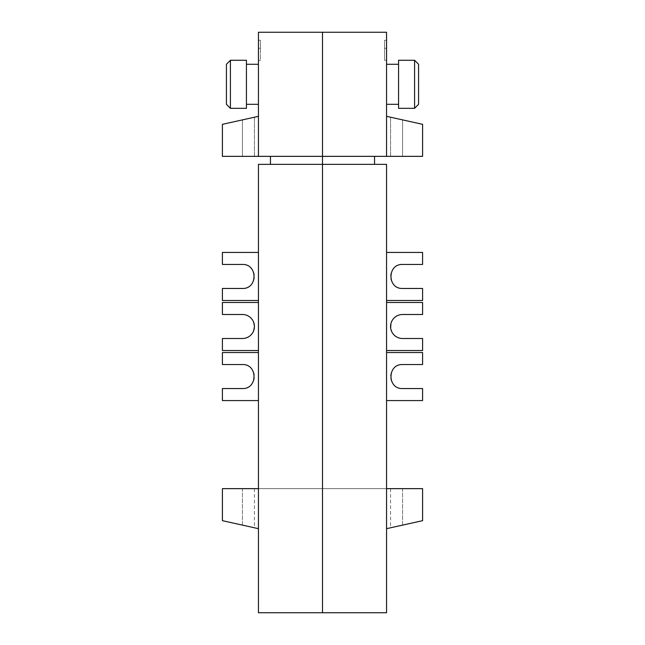 <?xml version="1.0" encoding="UTF-8"?>
<svg xmlns="http://www.w3.org/2000/svg" width="645" height="645" viewBox="0 0 645 645"><rect width="100%" height="100%" fill="white"/><g stroke="black" fill="none" stroke-linecap="round" stroke-linejoin="round"><path stroke-width="0.48" stroke-dasharray="3.23 2.42" d="M230.418 108.32L230.418 60.275L230.418 108.32L230.418 60.275L226.419 64.282L226.419 104.313L226.419 84.293L226.419 104.313L230.418 108.32L246.438 108.32L246.438 60.275L246.438 84.293L246.438 60.275L230.418 60.275M258.443 84.293L258.443 104.313L258.443 84.293M258.443 156.356L322.5 156.356L322.5 612.75L258.443 612.75L258.443 164.362L322.5 164.362L322.5 156.356L322.5 612.75L386.557 612.75L386.557 164.362L322.5 164.362L322.5 156.356L322.5 488.644L322.5 164.362L258.443 164.362L258.443 302.481L222.412 302.481L222.412 314.494L242.431 314.494C257.855 313.913 257.855 339.093 242.431 338.512L222.412 338.512L222.412 350.525L258.443 350.525L258.443 488.644L322.5 488.644L258.443 488.644L258.443 528.674L222.412 520.668L222.412 488.644L242.431 488.644L222.412 488.644L222.412 520.668L242.431 525.119L222.412 520.668L222.412 488.644L258.443 488.644L258.443 400.569L222.412 400.569L222.412 388.556L242.431 388.556A12.013 12.013 0 0 0 254.436 376.543A12.013 12.013 0 0 0 242.431 364.538L222.412 364.538L222.412 352.525L258.443 352.525L258.443 300.481L222.412 300.481L222.412 288.468L242.431 288.468A12.013 12.013 0 0 0 254.436 276.455A12.013 12.013 0 0 0 242.431 264.45L222.412 264.45L222.412 252.437L258.443 252.437L258.443 164.362L322.5 164.362L270.457 164.362L270.457 156.356L322.5 156.356L322.5 164.362L270.457 164.362L270.457 156.356L322.5 156.356L270.457 156.356L322.5 156.356L322.5 32.25L322.5 156.356L386.557 156.356L386.557 32.25L258.443 32.25L258.443 156.356L222.412 156.356L258.443 156.356L222.412 156.356L222.412 124.332L258.443 116.326L258.443 156.356L258.443 116.326L258.443 156.356L258.443 116.326L222.412 124.332L242.431 119.881L222.412 124.332L222.412 156.356L222.412 124.332L222.412 156.356L222.412 124.332L258.443 116.326M258.443 60.275L258.443 40.264L258.443 60.275L258.443 48.262L258.443 60.275L260.443 60.275L260.443 40.264L260.443 60.275L260.443 48.262L260.443 60.275L258.443 60.275M258.443 48.262L258.443 40.264L258.443 48.262L260.443 48.262L260.443 40.264L260.443 48.262L258.443 48.262M258.443 40.264L260.443 40.264L258.443 40.264M270.457 156.356L270.457 164.362M258.443 302.481L258.443 350.525M242.431 488.644L254.436 488.644L242.431 488.644L242.431 525.119L254.436 527.787L242.431 525.119L242.431 488.644M258.443 528.674L258.443 488.644M258.443 252.437L258.443 300.481M258.443 352.525L258.443 400.569M242.431 119.881L222.412 124.332L254.436 117.213L242.431 119.881L242.431 156.356L242.431 119.881M222.412 124.332L222.412 156.356L222.412 124.332M414.582 84.293L414.582 60.275L414.582 84.293L414.582 60.275L398.562 60.275L398.562 108.32L398.562 84.293L398.562 108.32L414.582 108.32L414.582 84.293M414.582 60.275L418.581 64.282L418.581 104.313L418.581 84.293L418.581 104.313L414.582 108.32M386.557 84.293L386.557 104.313L386.557 84.293M386.557 40.264L386.557 60.275L386.557 40.264L384.557 40.264L384.557 60.275L384.557 40.264L386.557 40.264M386.557 60.275L386.557 48.262L386.557 60.275L384.557 60.275L384.557 48.262L384.557 60.275L386.557 60.275M386.557 48.262L384.557 48.262L386.557 48.262M374.543 164.362L322.5 164.362L374.543 164.362L374.543 156.356L322.5 156.356L374.543 156.356L374.543 164.362L322.5 164.362L386.557 164.362L386.557 488.644L322.5 488.644L386.557 488.644L386.557 528.674L422.588 520.668L422.588 488.644L402.569 488.644L422.588 488.644L422.588 520.668L402.569 525.119L422.588 520.668L422.588 488.644L386.557 488.644L386.557 164.362L322.5 164.362L374.543 164.362L374.543 156.356L322.5 156.356L374.543 156.356M386.557 156.356L422.588 156.356L386.557 156.356L422.588 156.356L390.564 156.356L422.588 156.356L422.588 124.332L386.557 116.326L422.588 124.332L402.569 119.881L422.588 124.332L422.588 156.356L422.588 124.332L422.588 156.356L422.588 124.332L386.557 116.326M386.557 302.481L422.588 302.481L422.588 314.494L402.569 314.494C387.145 313.913 387.145 339.093 402.569 338.512L422.588 338.512L422.588 350.525L386.557 350.525M402.569 488.644L390.564 488.644L402.569 488.644L402.569 525.119L390.564 527.787L402.569 525.119L402.569 488.644M386.557 528.674L386.557 488.644M386.557 252.437L386.557 300.481L422.588 300.481L422.588 288.468L402.569 288.468A12.013 12.013 0 0 1 390.564 276.455A12.013 12.013 0 0 1 402.569 264.45L422.588 264.45L422.588 252.437L386.557 252.437L386.557 300.481M386.557 352.525L386.557 400.569L422.588 400.569L422.588 388.556L402.569 388.556A12.013 12.013 0 0 1 390.564 376.543A12.013 12.013 0 0 1 402.569 364.538L422.588 364.538L422.588 352.525L386.557 352.525L386.557 400.569M402.569 119.881L422.588 124.332L390.564 117.213L402.569 119.881L402.569 156.356L402.569 119.881M422.588 124.332L422.588 156.356L422.588 124.332M246.438 104.313L258.443 104.313M258.443 64.282L246.438 64.282M254.436 488.644L254.436 527.787M254.436 156.356L254.436 117.213L254.436 156.356M386.557 64.282L398.562 64.282M386.557 104.313L398.562 104.313M390.564 488.644L390.564 527.787M390.564 156.356L390.564 117.213L390.564 156.356"/><path stroke-width="0.97" d="M230.418 84.293L230.418 108.32L246.438 108.32L246.438 60.275L230.418 60.275L230.418 84.293M230.418 108.32L226.419 104.313L226.419 64.282L230.418 60.275M258.443 156.356L322.5 156.356L322.5 32.25L258.443 32.25L258.443 156.356L222.412 156.356L222.412 124.332L258.443 116.326M258.443 350.525L222.412 350.525L222.412 338.512L242.431 338.512A12.013 12.013 0 0 0 254.436 326.507A12.013 12.013 0 0 0 242.431 314.494L222.412 314.494L222.412 302.481L258.443 302.481M258.443 488.644L222.412 488.644L222.412 520.668L258.443 528.674M258.443 164.362L258.443 612.75L322.5 612.75L322.5 32.25L386.557 32.25L386.557 156.356L322.5 156.356L322.5 164.362L258.443 164.362M270.457 156.356L270.457 164.362M258.443 252.437L222.412 252.437L222.412 264.45L242.431 264.45C257.855 263.869 257.855 289.049 242.431 288.468L222.412 288.468L222.412 300.481L258.443 300.481M258.443 352.525L222.412 352.525L222.412 364.538L242.431 364.538C257.855 363.957 257.855 389.137 242.431 388.556L222.412 388.556L222.412 400.569L258.443 400.569M414.582 60.275L414.582 108.32L418.581 104.313L418.581 64.282L414.582 60.275L398.562 60.275L398.562 108.32L414.582 108.32M386.557 116.326L422.588 124.332L422.588 156.356L386.557 156.356M386.557 350.525L422.588 350.525L422.588 338.512L402.569 338.512A12.013 12.013 0 0 1 390.564 326.507A12.013 12.013 0 0 1 402.569 314.494L422.588 314.494L422.588 302.481L386.557 302.481M386.557 488.644L422.588 488.644L422.588 520.668L386.557 528.674M386.557 612.75L322.5 612.75L322.5 164.362L386.557 164.362L386.557 612.75M374.543 156.356L374.543 164.362M386.557 252.437L422.588 252.437L422.588 264.45L402.569 264.45C387.145 263.869 387.145 289.049 402.569 288.468L422.588 288.468L422.588 300.481L386.557 300.481M386.557 352.525L422.588 352.525L422.588 364.538L402.569 364.538C387.145 363.957 387.145 389.137 402.569 388.556L422.588 388.556L422.588 400.569L386.557 400.569M246.438 104.313L258.443 104.313M258.443 64.282L246.438 64.282M386.557 64.282L398.562 64.282M386.557 104.313L398.562 104.313"/></g></svg>
